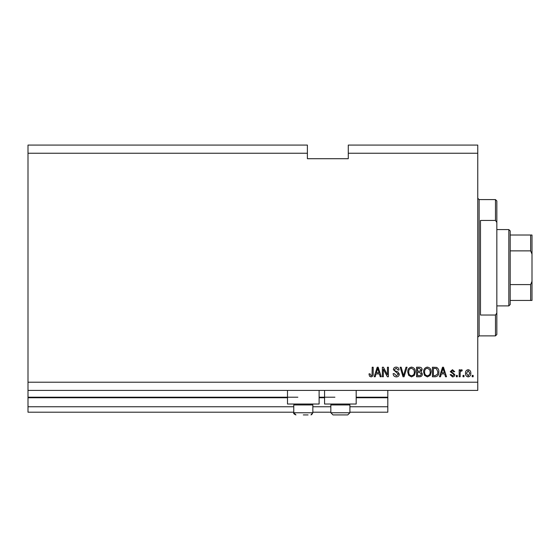 <?xml version="1.0" encoding="UTF-8"?>
<svg xmlns="http://www.w3.org/2000/svg" width="560" height="560" viewBox="0 0 560 560"><rect width="100%" height="100%" fill="white"/><g stroke="black" fill="none" stroke-linecap="round" stroke-linejoin="round"><path stroke-width="0.84" d="M28 153.251L307.391 153.251L307.391 145.075L28 145.075L28 412.202L293.762 412.202M312.844 412.202L330.834 412.202M349.916 412.202L387.807 412.202L387.807 406.749L349.916 406.749M28 406.749L293.762 406.749M312.844 406.749L330.834 406.749M356.188 397.754L387.807 397.754L387.807 406.749M387.807 397.754L387.807 397.208L356.188 397.208M28 397.208L297.857 397.208M319.116 397.208L334.922 397.208M387.807 390.397L387.807 397.208M319.116 390.397L319.116 404.026L287.497 404.026L287.497 390.397M324.569 390.397L324.569 404.026L356.188 404.026L356.188 390.397M307.391 153.251L307.391 158.704L348.278 158.704L348.278 145.075L477.757 145.075L477.757 390.397L28 390.397M28 382.214L477.757 382.214M348.278 153.251L477.757 153.251M383.348 369.173L383.348 376.768L382.354 376.768L382.354 367.227L383.411 367.227L387.436 374.829L387.436 367.227L388.423 367.227L388.423 376.768L387.366 376.768L383.348 369.173M399.329 374.115C399.154 375.914 398.153 376.838 396.326 376.887C394.317 376.768 393.253 375.69 393.134 373.667L394.121 373.541L396.41 375.774L398.335 374.143L393.379 369.712C393.526 368.039 394.45 367.164 396.151 367.101C397.964 367.192 398.944 368.137 399.077 369.95L398.09 370.076L396.179 368.214L394.373 369.74L394.681 370.706L397.859 371.833L399.329 374.115M407.05 367.227L404.047 376.768L403.018 376.768L400.169 367.227L401.184 367.227L403.48 375.648L406.021 367.227L407.05 367.227M411.53 376.887L408.716 375.396L407.75 372.12C407.638 369.285 408.898 367.612 411.537 367.101C414.127 367.598 415.38 369.229 415.31 372.008L414.337 375.431L411.53 376.887M427.392 376.887L424.578 375.396L423.612 372.12C423.5 369.285 424.76 367.612 427.399 367.101C429.982 367.598 431.242 369.229 431.172 372.008L430.199 375.431L427.392 376.887M464.002 375.403L464.002 376.768L463.015 376.768L463.015 375.403L464.002 375.403M470.82 373.226C470.946 375.291 470.057 376.516 468.153 376.887C466.277 376.523 465.388 375.326 465.493 373.296C465.381 371.259 466.27 370.062 468.153 369.705C470.015 370.055 470.897 371.231 470.82 373.226M371.028 376.887L369.537 376.215L368.97 373.919L369.964 373.793L371.077 375.774L372.064 375.053L372.197 367.227L373.184 367.227L373.184 373.702C373.373 375.508 372.659 376.565 371.028 376.887M441.336 373.919L440.503 376.768L439.474 376.768L442.519 367.227L443.485 367.227L446.537 376.768L445.501 376.768L444.668 373.919L441.336 373.919M454.832 374.654C454.727 376.089 453.943 376.838 452.494 376.887L450.128 374.661L451.115 374.535L452.557 375.9L453.845 374.822L453.614 374.192L450.254 371.679L452.452 369.705L454.713 371.686L453.719 371.812L452.487 370.692L451.241 371.546L454.832 374.654M457.31 375.403L457.31 376.768L456.323 376.768L456.323 375.403L457.31 375.403M460.166 373.17L460.166 376.768L459.172 376.768L459.172 369.824L460.166 369.824L460.166 370.937L461.335 369.705L462.266 370.076L461.895 371.063L461.223 370.944L460.341 371.749L460.166 373.17M473.172 375.403L473.172 376.768L472.178 376.768L472.178 375.403L473.172 375.403M438.851 371.945C439.019 374.766 437.815 376.376 435.225 376.768L432.411 376.768L432.411 367.227L436.618 367.402C438.263 368.396 439.005 369.915 438.851 371.945M422.373 373.968C422.296 375.816 421.33 376.747 419.489 376.768L416.549 376.768L416.549 367.227L419.51 367.227C421.113 367.234 421.981 368.032 422.128 369.621L421.064 371.623L422.373 373.968M376.04 373.919L375.207 376.768L374.178 376.768L377.223 367.227L378.189 367.227L381.241 376.768L380.212 376.768L379.372 373.919L376.04 373.919M442.561 370.027L441.658 372.799L444.339 372.799L443.002 368.221L442.561 370.027M468.132 370.692L466.48 373.296L468.181 375.9L469.826 373.296L468.132 370.692M433.398 368.34L433.398 375.648L435.099 375.648L437.479 374.262L437.864 371.931L436.422 368.529L433.398 368.34M427.406 368.214C425.383 368.627 424.452 369.936 424.606 372.134C424.543 374.192 425.467 375.403 427.385 375.774C429.359 375.375 430.29 374.108 430.178 371.973L429.765 369.817L427.406 368.214M417.543 368.34L417.543 371.189L420.266 371.098L421.134 369.782L419.167 368.34L417.543 368.34M417.543 372.302L417.543 375.648L420.469 375.529L421.379 373.975L419.37 372.302L417.543 372.302M411.544 368.214C409.528 368.627 408.59 369.936 408.744 372.134C408.681 374.192 409.605 375.403 411.523 375.774C413.497 375.375 414.428 374.108 414.323 371.973L413.903 369.817L411.544 368.214M377.265 370.027L376.369 372.799L379.05 372.799L377.706 368.221L377.265 370.027M303.303 414.925L308.077 414.925M311.92 404.026L312.844 404.95L293.762 404.95L293.762 412.748L312.844 412.748L311.661 414.687M348.992 404.026L349.916 404.95L330.834 404.95L330.834 412.748L349.916 412.748L347.739 414.925L333.018 414.925L345.149 414.925M495.474 220.444L495.474 199.591L496.839 200.949L496.839 222.432L495.474 220.444L480.48 220.444L480.48 315.028L495.474 315.028L496.839 313.04L496.839 334.516L495.474 335.881L495.474 315.028M496.839 313.04L496.839 222.432M508.83 229.572L510.195 230.937L510.195 304.535L508.83 305.893L508.83 229.572L496.839 229.572M510.195 235.025L532 235.025L532 300.44L530.635 300.44L532 300.44M532 254.107L530.635 250.873L530.635 235.025M510.195 250.873L530.635 250.873M510.195 284.592L530.635 284.592L532 281.365M510.195 300.44L530.635 300.44L530.635 284.592M532 235.025L531.517 235.025M28 397.754L287.497 397.754M319.116 397.754L324.569 397.754M495.474 199.591L479.122 199.591L479.122 335.881L477.757 337.239M293.762 412.748C293.286 413.392 294.014 414.12 295.946 414.925L293.762 412.748M310.968 414.904L312.844 412.748L312.844 404.95M294.693 404.026L293.762 404.95M331.765 404.026L330.834 404.95M330.834 412.748L333.018 414.925L330.834 412.748M349.916 404.95L349.916 412.748L347.739 414.925M479.122 199.591L477.757 198.226M495.474 335.881L479.122 335.881M508.83 305.893L496.839 305.893"/></g></svg>
